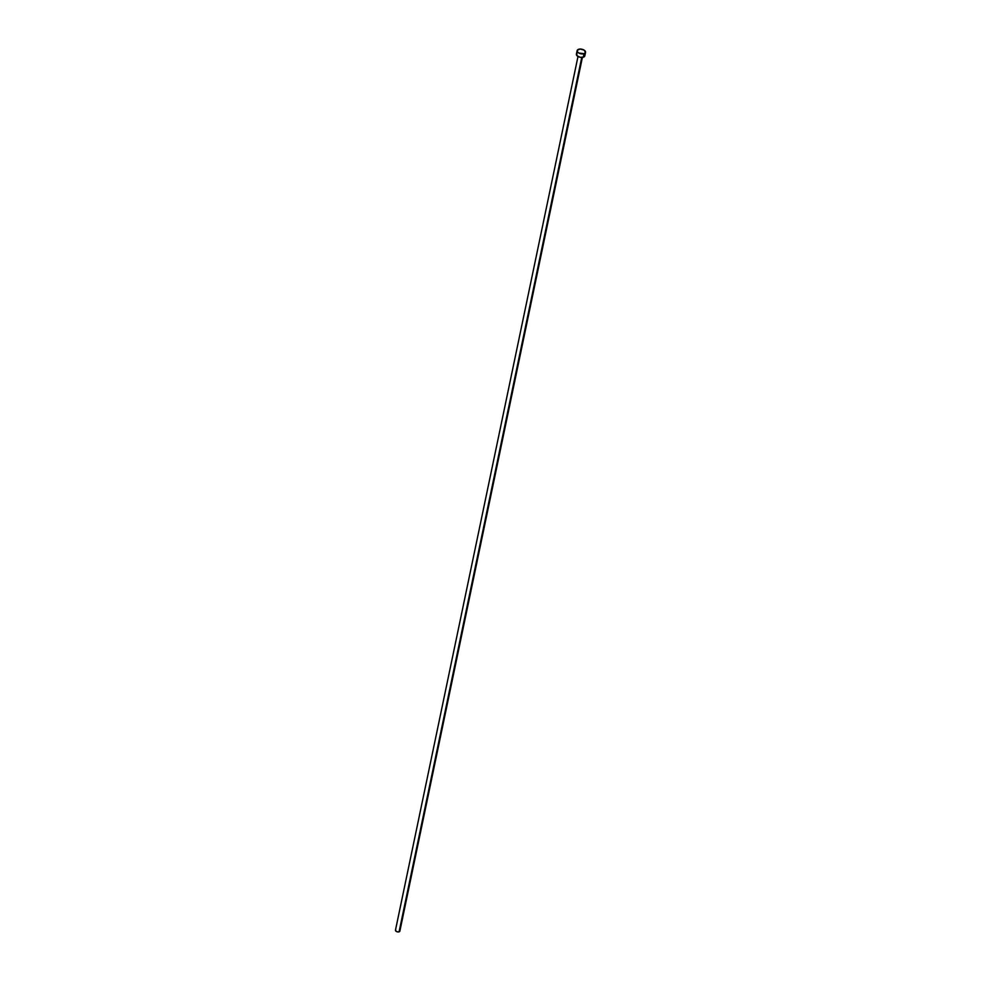 <?xml version="1.0" encoding="UTF-8"?>
<svg xmlns="http://www.w3.org/2000/svg" width="981" height="981" viewBox="0 0 981 981"><rect width="100%" height="100%" fill="white"/><g stroke="black" fill="none" stroke-linecap="round" stroke-linejoin="round"><path stroke-width="1.47" d="M577.993 56.506L395.466 930.196A2.256 1.226 11.8 0 0 396.618 931.607A2.256 1.226 11.8 0 0 399.083 931.827L581.745 57.474L399.083 931.827A2.256 1.226 11.8 0 0 399.868 931.128L582.395 57.425M584.038 53.722A4.292 2.342 -168.2 0 1 579.33 53.305A4.292 2.342 -168.2 0 1 577.135 50.62A4.292 2.342 -168.2 0 1 578.631 49.283A4.292 2.342 -168.2 0 1 583.339 49.7A4.292 2.342 -168.2 0 1 585.534 52.373A4.292 2.342 -168.2 0 1 584.038 53.722L583.303 57.241L584.038 53.722L578.667 52.962L577.294 51.625L577.282 50.239L580.09 49.05L584.002 50.043L585.547 52.336L584.038 53.722M577.135 50.62L576.399 54.139A4.292 2.342 11.8 0 0 578.594 56.812A4.292 2.342 11.8 0 0 583.303 57.241A4.292 2.342 11.8 0 0 584.799 55.892L585.534 52.373M584.639 54.899L583.879 56.996L580.212 57.327L576.889 55.61L576.865 53.366M399.782 930.601L399.39 931.692L397.464 931.876L395.723 930.969L395.711 929.792"/></g></svg>
